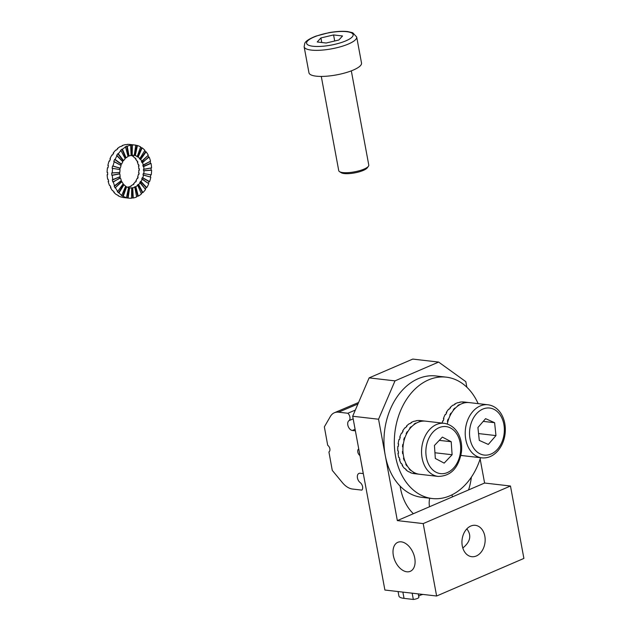 <?xml version="1.0" encoding="UTF-8"?>
<svg xmlns="http://www.w3.org/2000/svg" width="631" height="631" viewBox="0 0 631 631"><rect width="100%" height="100%" fill="white"/><g stroke="black" fill="none" stroke-linecap="round" stroke-linejoin="round"><path stroke-width="0.95" d="M465.812 381.645L466.845 387.205L465.812 381.645L438.632 362.076L412.761 359.086L369.127 377.882L394.998 380.872L438.632 362.076L465.812 381.645M480.144 458.974L484.6 483.03L510.471 486.012L523.896 558.427L510.471 486.012L423.204 523.596L436.628 596.011L384.894 590.032L352.682 416.239L384.894 590.032L436.628 596.011L523.896 558.427L436.628 596.011L423.204 523.596L510.471 486.012L484.6 483.03L397.341 520.607L423.204 523.596L397.341 520.607L378.553 419.229L394.998 380.872L438.632 362.076L412.761 359.086L369.127 377.882L352.682 416.239L378.553 419.229L394.998 380.872L369.127 377.882L352.682 416.239L378.553 419.229L397.341 520.607L484.6 483.03L480.144 458.974M462.278 545.87A15.783 11.547 -83.4 0 1 475.364 525.331A15.783 11.547 -83.4 0 1 485.018 542.337A15.783 11.547 -83.4 0 1 471.736 556.692A15.783 11.547 -83.4 0 1 462.278 545.87A15.783 11.547 -83.4 0 1 475.364 525.331A15.783 11.547 -83.4 0 1 485.018 542.337A15.783 11.547 -83.4 0 1 471.736 556.692A15.783 11.547 -83.4 0 1 462.278 545.87M462.807 548.023C470.442 541.792 471.783 535.403 466.837 528.865C471.783 535.403 470.442 541.792 462.807 548.023M406.821 571.781A15.783 9.922 -113.3 0 0 410.292 571.315A15.783 9.922 -113.3 0 0 413.163 552.89A15.783 9.922 -113.3 0 0 397.806 542.321A15.783 9.922 -113.3 0 0 393.996 558.183A15.783 9.922 -113.3 0 0 406.821 571.781A15.783 9.922 -113.3 0 0 410.292 571.315A15.783 9.922 -113.3 0 0 413.163 552.89A15.783 9.922 -113.3 0 0 397.806 542.321A15.783 9.922 -113.3 0 0 393.996 558.183A15.783 9.922 -113.3 0 0 406.821 571.781M478.14 403.627A61.089 44.675 96.6 0 0 446.251 377.157L435.903 375.958A61.089 44.675 96.6 0 0 385.218 455.196A61.089 44.675 96.6 0 0 421.879 497.331L432.227 498.529A61.089 44.675 96.6 0 0 480.538 457.72M446.251 377.157A61.089 44.675 96.6 0 0 395.566 456.394A61.089 44.675 96.6 0 0 432.227 498.529M419.252 474.236A26.731 19.545 -83.4 0 1 418.992 474.204L414.851 473.723A26.731 19.545 -83.4 0 1 414.173 473.629L413.652 473.573A26.731 19.545 -83.4 0 1 410.355 472.619L410.876 472.674A26.731 19.545 -83.4 0 1 409.306 471.909L408.785 471.846A26.731 19.545 -83.4 0 1 405.851 469.748L406.364 469.811A26.731 19.545 -83.4 0 1 405.023 468.502L404.503 468.439A26.731 19.545 -83.4 0 1 402.128 465.339L402.641 465.402A26.731 19.545 -83.4 0 1 401.624 463.635L401.103 463.572A26.731 19.545 -83.4 0 1 399.447 459.683L399.959 459.747A26.731 19.545 -83.4 0 1 399.328 457.649L398.816 457.593A26.731 19.545 -83.4 0 1 397.987 453.176L398.5 453.239A26.731 19.545 -83.4 0 1 398.311 450.952L397.79 450.897A26.731 19.545 -83.4 0 1 397.853 446.259L398.366 446.314A26.731 19.545 -83.4 0 1 398.618 443.995L398.106 443.94A26.731 19.545 -83.4 0 1 399.052 439.389L399.565 439.452A26.731 19.545 -83.4 0 1 400.251 437.259L399.731 437.196A26.731 19.545 -83.4 0 1 401.497 433.055L402.018 433.118A26.731 19.545 -83.4 0 1 403.083 431.194L402.562 431.139A26.731 19.545 -83.4 0 1 405.031 427.676L405.544 427.739A26.731 19.545 -83.4 0 1 406.924 426.225L406.411 426.162A26.731 19.545 -83.4 0 1 409.409 423.622L409.921 423.685A26.731 19.545 -83.4 0 1 411.515 422.675L411.002 422.62A26.731 19.545 -83.4 0 1 414.322 421.169L414.843 421.232A26.731 19.545 -83.4 0 1 416.547 420.798L416.026 420.743A26.731 19.545 -83.4 0 1 419.457 420.483L419.97 420.546A26.731 19.545 -83.4 0 1 420.987 420.625L425.128 421.106A26.731 19.545 -83.4 0 1 425.381 421.137M418.992 474.204A26.731 19.545 -83.4 0 1 418.306 474.11L418.826 474.173A26.731 19.545 -83.4 0 1 415.529 473.218L415.017 473.155A26.731 19.545 -83.4 0 1 413.439 472.382L413.96 472.445A26.731 19.545 -83.4 0 1 411.018 470.347L410.505 470.284A26.731 19.545 -83.4 0 1 409.164 468.975L409.677 469.038A26.731 19.545 -83.4 0 1 407.295 465.938L406.782 465.875A26.731 19.545 -83.4 0 1 405.765 464.116L406.277 464.171A26.731 19.545 -83.4 0 1 404.613 460.283L404.1 460.228A26.731 19.545 -83.4 0 1 403.469 458.13L403.99 458.193A26.731 19.545 -83.4 0 1 403.162 453.776L402.641 453.713A26.731 19.545 -83.4 0 1 402.444 451.433L402.964 451.488A26.731 19.545 -83.4 0 1 403.028 446.851L402.507 446.795A26.731 19.545 -83.4 0 1 402.759 444.476L403.28 444.539A26.731 19.545 -83.4 0 1 404.219 439.988L403.706 439.933A26.731 19.545 -83.4 0 1 404.392 437.74L404.905 437.796A26.731 19.545 -83.4 0 1 406.672 433.655L406.151 433.592A26.731 19.545 -83.4 0 1 407.224 431.675L407.736 431.738A26.731 19.545 -83.4 0 1 410.205 428.275L409.685 428.212A26.731 19.545 -83.4 0 1 411.065 426.698L411.586 426.761A26.731 19.545 -83.4 0 1 414.583 424.221L414.062 424.158A26.731 19.545 -83.4 0 1 415.655 423.156L416.176 423.212A26.731 19.545 -83.4 0 1 419.497 421.768L418.984 421.705A26.731 19.545 -83.4 0 1 420.688 421.279L421.2 421.342A26.731 19.545 -83.4 0 1 424.631 421.082L424.111 421.027A26.731 19.545 -83.4 0 1 425.128 421.106M406.151 433.592L406.672 433.655M400.18 437.457L399.731 437.196M398.476 453.026L397.987 453.176M398.618 444.027L398.106 443.94M403.028 446.819L402.507 446.795M399.849 459.407L399.447 459.683M403.138 453.563L402.641 453.713M404.503 459.944L404.1 460.228M403.272 444.563L402.759 444.476M398.374 446.283L397.853 446.259M404.842 437.993L404.392 437.74M442.181 423.078A26.731 19.545 -83.4 0 1 442.725 420.838L443.238 420.901A26.731 19.545 -83.4 0 1 443.924 418.708L443.412 418.645A26.731 19.545 -83.4 0 1 445.17 414.504L445.691 414.559A26.731 19.545 -83.4 0 1 446.756 412.642L446.243 412.587A26.731 19.545 -83.4 0 1 448.704 409.125L449.225 409.188A26.731 19.545 -83.4 0 1 450.605 407.673L450.084 407.61A26.731 19.545 -83.4 0 1 453.082 405.07L453.594 405.134A26.731 19.545 -83.4 0 1 455.196 404.124L454.675 404.061A26.731 19.545 -83.4 0 1 458.003 402.617L458.516 402.681A26.731 19.545 -83.4 0 1 460.22 402.247L459.707 402.192A26.731 19.545 -83.4 0 1 463.13 401.931L463.651 401.994A26.731 19.545 -83.4 0 1 464.661 402.073L468.801 402.554A26.731 19.545 -83.4 0 1 469.062 402.586M462.925 455.677A26.731 19.545 -83.4 0 1 462.665 455.653A26.731 19.545 -83.4 0 1 461.987 455.558L462.499 455.614A26.731 19.545 -83.4 0 1 460.938 455.267A26.731 19.545 96.6 0 0 463.186 455.708L481.808 457.861A26.731 19.545 96.6 0 1 465.457 429.072A26.731 19.545 96.6 0 1 487.944 404.763L469.314 402.61A26.731 19.545 96.6 0 0 447.3 423.969A26.731 19.545 -83.4 0 1 447.9 421.437L447.379 421.374A26.731 19.545 -83.4 0 1 448.065 419.181L448.578 419.244A26.731 19.545 -83.4 0 1 450.345 415.103L449.832 415.04A26.731 19.545 -83.4 0 1 450.897 413.124L451.417 413.179A26.731 19.545 -83.4 0 1 453.878 409.724L453.358 409.661A26.731 19.545 -83.4 0 1 454.738 408.147L455.259 408.21A26.731 19.545 -83.4 0 1 458.256 405.67L457.735 405.607A26.731 19.545 -83.4 0 1 459.336 404.605L459.849 404.66A26.731 19.545 -83.4 0 1 463.178 403.217L462.657 403.154A26.731 19.545 -83.4 0 1 464.361 402.728L464.881 402.783A26.731 19.545 -83.4 0 1 468.305 402.531L467.784 402.468A26.731 19.545 -83.4 0 1 468.801 402.554M449.832 415.04L450.345 415.103M443.861 418.897L443.412 418.645M448.515 419.441L448.065 419.181M355.379 430.807L352.35 430.46A5.348 3.368 67 0 1 348.075 426.035A5.348 3.368 67 0 1 349.109 420.577A4.583 2.887 67 0 0 347.862 413.258L338.571 412.185A19.088 12.021 67 0 0 334.406 412.745A19.088 12.021 67 0 0 330.392 416.444L324.35 426.872L327.702 445.305A3.818 2.406 67 0 1 329.863 448.807A3.818 2.406 67 0 1 328.917 451.946L332.269 470.379L342.444 482.683A19.088 12.021 67 0 0 352.563 489.049L361.855 490.121A4.583 2.887 67 0 0 360.435 482.786A5.348 3.368 67 0 1 357.406 477.706A5.348 3.368 67 0 1 358.976 473.4A5.348 3.368 67 0 1 360.135 473.242L363.243 473.597L359.962 455.527A3.818 2.406 67 0 1 357.801 452.041A3.818 2.406 67 0 1 358.731 448.893M347.862 413.258L355.316 410.095L347.862 413.258M349.109 420.577L353.171 418.858M494.609 422.699L485.586 418.661L477.919 427.518L479.284 440.406L488.307 444.445L495.966 435.587L494.609 422.699L483.228 421.382M478.558 433.576L495.966 435.587M434.436 445.47L435.327 458.477L444.161 463.115L452.104 454.746L451.212 441.732L442.378 437.094L434.436 445.47M444.263 423.314L425.641 421.161A26.731 19.545 96.6 0 0 404.723 438.34A26.731 19.545 96.6 0 0 419.505 474.267L438.135 476.413C450.786 476.184 458.563 468.052 461.45 452.017C462.902 439.775 457.672 425.712 444.263 423.314A26.731 19.545 96.6 0 0 423.346 440.493A26.731 19.545 96.6 0 0 438.135 476.413M439.286 440.359L451.212 441.732M434.933 452.758L452.104 454.746M413.376 513.705A49.257 36.022 -83.4 0 1 400.101 486.107M471.365 477.162A49.257 36.022 -83.4 0 1 468.565 489.932M451.938 494.862A16.035 11.729 -83.4 0 1 452.427 496.889M429.522 506.748A16.035 11.729 -83.4 0 1 429.695 498.238M136.58 196.683A26.731 19.545 96.6 0 0 137.763 196.083L138.276 196.138A26.731 19.545 96.6 0 0 141.415 193.962L137.755 185.34A16.422 12.005 -83.4 0 1 135.831 186.673L135.318 186.618A16.422 12.005 -83.4 0 1 134.3 187.115L134.821 187.178A16.422 12.005 -83.4 0 1 132.739 187.817L132.226 187.754A16.422 12.005 -83.4 0 1 131.169 187.896L131.69 187.951A16.422 12.005 -83.4 0 1 130.049 187.92A16.422 12.005 -83.4 0 1 129.592 187.849L129.079 187.793A16.422 12.005 -83.4 0 1 128.558 187.691A16.422 12.005 -83.4 0 0 129.079 187.793L127.612 197.992L128.125 198.055A26.731 19.545 96.6 0 0 128.866 198.158A26.731 19.545 96.6 0 0 131.532 198.213L131.69 187.951A16.422 12.005 -83.4 0 1 130.049 187.92A16.422 12.005 -83.4 0 1 129.592 187.849L128.125 198.055A26.731 19.545 96.6 0 0 128.866 198.158A26.731 19.545 96.6 0 0 131.532 198.213L131.69 187.951L131.169 187.896A16.422 12.005 -83.4 0 0 132.226 187.754L132.731 197.937L133.244 197.992A26.731 19.545 96.6 0 0 136.635 196.951L134.821 187.178A16.422 12.005 -83.4 0 1 132.739 187.817L133.244 197.992A26.731 19.545 96.6 0 0 136.635 196.951L134.821 187.178L134.3 187.115A16.422 12.005 -83.4 0 0 135.318 186.618L137.763 196.083L138.276 196.138A26.731 19.545 96.6 0 0 141.415 193.962L137.755 185.34A16.422 12.005 -83.4 0 1 135.831 186.673L138.276 196.138L135.831 186.673L135.318 186.618L137.763 196.083A26.731 19.545 96.6 0 1 136.58 196.683M129.828 144.46A26.731 19.545 96.6 0 0 127.162 144.404L127.683 144.46A26.731 19.545 96.6 0 0 125.971 144.68L125.451 144.625A26.731 19.545 96.6 0 0 122.067 145.666L122.58 145.722A26.731 19.545 96.6 0 0 120.939 146.534L120.418 146.479A26.731 19.545 96.6 0 0 117.287 148.656L117.8 148.719A26.731 19.545 96.6 0 0 116.333 150.068L115.82 150.004A26.731 19.545 96.6 0 0 113.146 153.167L113.667 153.23A26.731 19.545 96.6 0 0 112.484 155.021L111.963 154.966A26.731 19.545 96.6 0 0 109.944 158.902L110.457 158.965A26.731 19.545 96.6 0 0 109.636 161.079L109.116 161.015A26.731 19.545 96.6 0 0 107.885 165.456L108.398 165.519A26.731 19.545 96.6 0 0 107.996 167.807L107.475 167.751A26.731 19.545 96.6 0 0 107.104 172.389L107.625 172.452A26.731 19.545 96.6 0 0 107.664 174.763L107.144 174.708A26.731 19.545 96.6 0 0 107.672 179.228L108.193 179.291A26.731 19.545 96.6 0 0 108.674 181.468L108.153 181.412A26.731 19.545 96.6 0 0 109.542 185.514L110.054 185.569A26.731 19.545 96.6 0 0 110.946 187.462L110.433 187.407A26.731 19.545 96.6 0 0 112.578 190.799L113.099 190.862A26.731 19.545 96.6 0 0 114.337 192.345L113.817 192.281A26.731 19.545 96.6 0 0 116.585 194.742L117.106 194.805A26.731 19.545 96.6 0 0 118.604 195.768L118.092 195.713A26.731 19.545 96.6 0 0 121.286 197.069L121.807 197.132A26.731 19.545 96.6 0 0 123.471 197.511L122.95 197.456A26.731 19.545 96.6 0 0 123.692 197.558A26.731 19.545 96.6 0 1 122.95 197.456L123.471 197.511A26.731 19.545 96.6 0 1 121.807 197.132L121.286 197.069A26.731 19.545 96.6 0 1 118.092 195.713L118.604 195.768A26.731 19.545 96.6 0 1 117.106 194.805L116.585 194.742A26.731 19.545 96.6 0 1 113.817 192.281L114.337 192.345A26.731 19.545 96.6 0 1 113.099 190.862L112.578 190.799A26.731 19.545 96.6 0 1 110.433 187.407L110.946 187.462A26.731 19.545 96.6 0 1 110.054 185.569L109.542 185.514A26.731 19.545 96.6 0 1 108.153 181.412L108.674 181.468A26.731 19.545 96.6 0 1 108.193 179.291L107.672 179.228A26.731 19.545 96.6 0 1 107.144 174.708L107.664 174.763A26.731 19.545 96.6 0 1 107.625 172.452L107.104 172.389A26.731 19.545 96.6 0 1 107.475 167.751L107.996 167.807A26.731 19.545 96.6 0 1 108.398 165.519L107.885 165.456A26.731 19.545 96.6 0 1 109.116 161.015L109.636 161.079A26.731 19.545 96.6 0 1 110.457 158.965L109.944 158.902A26.731 19.545 96.6 0 1 111.963 154.966L112.484 155.021A26.731 19.545 96.6 0 1 113.667 153.23L113.146 153.167A26.731 19.545 96.6 0 1 115.82 150.004L116.333 150.068A26.731 19.545 96.6 0 1 117.8 148.719L117.287 148.656A26.731 19.545 96.6 0 1 120.418 146.479L120.939 146.534A26.731 19.545 96.6 0 1 122.58 145.722L122.067 145.666A26.731 19.545 96.6 0 1 125.451 144.625L125.971 144.68A26.731 19.545 96.6 0 1 127.683 144.46L127.162 144.404A26.731 19.545 96.6 0 1 129.828 144.46L135.002 145.059A26.731 19.545 96.6 0 0 132.336 144.996L131.824 144.941A26.731 19.545 96.6 0 0 130.104 145.162L130.625 145.217A26.731 19.545 96.6 0 0 127.241 146.266L126.721 146.203A26.731 19.545 96.6 0 0 125.072 147.015L125.593 147.078A26.731 19.545 96.6 0 0 122.461 149.255L121.941 149.192A26.731 19.545 96.6 0 0 120.474 150.541L120.994 150.604A26.731 19.545 96.6 0 0 118.32 153.767L117.808 153.712A26.731 19.545 96.6 0 0 116.625 155.502L117.137 155.565A26.731 19.545 96.6 0 0 115.118 159.501L114.597 159.438A26.731 19.545 96.6 0 0 113.777 161.552L114.29 161.615A26.731 19.545 96.6 0 0 113.052 166.056L112.539 165.992A26.731 19.545 96.6 0 0 112.129 168.288L112.649 168.351A26.731 19.545 96.6 0 0 112.279 172.989L111.766 172.926A26.731 19.545 96.6 0 0 111.805 175.244L112.318 175.3A26.731 19.545 96.6 0 0 112.846 179.827L112.326 179.772A26.731 19.545 96.6 0 0 112.815 181.949L113.328 182.004A26.731 19.545 96.6 0 0 114.716 186.106L114.195 186.05A26.731 19.545 96.6 0 0 115.087 187.943L115.607 187.999A26.731 19.545 96.6 0 0 117.752 191.398L117.232 191.343A26.731 19.545 96.6 0 0 118.478 192.818L118.991 192.881A26.731 19.545 96.6 0 0 121.759 195.342L121.239 195.279A26.731 19.545 96.6 0 0 122.745 196.249L123.266 196.304A26.731 19.545 96.6 0 0 126.46 197.669L125.94 197.606A26.731 19.545 96.6 0 0 127.612 197.992L128.125 198.055L129.592 187.849L129.079 187.793L127.612 197.992A26.731 19.545 96.6 0 1 125.94 197.606L126.46 197.669L128.574 187.612A16.422 12.005 -83.4 0 1 126.61 186.784L126.09 186.721A16.422 12.005 -83.4 0 1 125.585 186.413A16.422 12.005 -83.4 0 0 126.09 186.721L122.745 196.249L123.266 196.304A26.731 19.545 96.6 0 0 126.46 197.669L128.574 187.612A16.422 12.005 -83.4 0 1 126.61 186.784L123.266 196.304L126.61 186.784L126.09 186.721L122.745 196.249A26.731 19.545 96.6 0 1 121.239 195.279L121.759 195.342L125.687 186.184A16.422 12.005 -83.4 0 1 123.984 184.678L123.471 184.615A16.422 12.005 -83.4 0 1 122.998 184.078A16.422 12.005 -83.4 0 0 123.471 184.615L118.478 192.818L118.991 192.881A26.731 19.545 96.6 0 0 121.759 195.342L125.687 186.184A16.422 12.005 -83.4 0 1 123.984 184.678L118.991 192.881L123.984 184.678L123.471 184.615L118.478 192.818A26.731 19.545 96.6 0 1 117.232 191.343L117.752 191.398L123.226 183.763A16.422 12.005 -83.4 0 1 121.901 181.681L121.389 181.618A16.422 12.005 -83.4 0 1 120.994 180.821A16.422 12.005 -83.4 0 0 121.389 181.618L115.087 187.943L115.607 187.999A26.731 19.545 96.6 0 0 117.752 191.398L123.226 183.763A16.422 12.005 -83.4 0 1 121.901 181.681L115.087 187.943A26.731 19.545 96.6 0 1 114.195 186.05L121.357 180.513A16.422 12.005 -83.4 0 1 120.505 177.997L119.985 177.934A16.422 12.005 -83.4 0 1 119.74 176.861A16.422 12.005 -83.4 0 0 119.985 177.934L113.328 182.004A26.731 19.545 96.6 0 0 114.716 186.106L121.357 180.513A16.422 12.005 -83.4 0 1 120.505 177.997L112.815 181.949A26.731 19.545 96.6 0 1 112.326 179.772L120.213 176.656A16.422 12.005 -83.4 0 1 119.89 173.88L119.369 173.817A16.422 12.005 -83.4 0 1 119.346 172.492A16.422 12.005 -83.4 0 0 119.369 173.817L111.805 175.244A26.731 19.545 96.6 0 1 111.766 172.926L119.858 172.452A16.422 12.005 -83.4 0 1 120.087 169.605L112.649 168.351A26.731 19.545 96.6 0 0 112.279 172.989L119.858 172.452A16.422 12.005 -83.4 0 1 120.087 169.605L112.129 168.288A26.731 19.545 96.6 0 1 112.539 165.992L120.34 168.193A16.422 12.005 -83.4 0 1 121.097 165.472L114.29 161.615A26.731 19.545 96.6 0 0 113.052 166.056L120.34 168.193A16.422 12.005 -83.4 0 1 121.097 165.472L113.777 161.552A26.731 19.545 96.6 0 1 114.597 159.438L121.602 164.17A16.422 12.005 -83.4 0 1 122.848 161.749L117.137 155.565A26.731 19.545 96.6 0 0 115.118 159.501L121.602 164.17A16.422 12.005 -83.4 0 1 122.848 161.749L116.625 155.502A26.731 19.545 96.6 0 1 117.808 153.712L123.573 160.653A16.422 12.005 -83.4 0 1 125.214 158.704L120.994 150.604A26.731 19.545 96.6 0 0 118.32 153.767L123.573 160.653A16.422 12.005 -83.4 0 1 125.214 158.704L120.994 150.604L120.474 150.541A26.731 19.545 96.6 0 1 121.941 149.192L125.593 157.813L126.113 157.876A16.422 12.005 -83.4 0 1 128.038 156.535L125.593 147.078A26.731 19.545 96.6 0 0 122.461 149.255L126.113 157.876A16.422 12.005 -83.4 0 1 128.038 156.535L125.593 147.078L125.072 147.015A26.731 19.545 96.6 0 1 126.721 146.203L128.535 155.975L129.047 156.038A16.422 12.005 -83.4 0 1 131.13 155.4L130.625 145.217A26.731 19.545 96.6 0 0 127.241 146.266L129.047 156.038A16.422 12.005 -83.4 0 1 131.13 155.4L130.625 145.217L130.104 145.162A26.731 19.545 96.6 0 1 131.824 144.941L131.666 155.202L132.187 155.265A16.422 12.005 -83.4 0 1 133.819 155.297A16.422 12.005 -83.4 0 1 134.277 155.36L133.756 155.305A16.422 12.005 -83.4 0 1 134.782 155.541L135.302 155.597A16.422 12.005 -83.4 0 1 137.266 156.433L136.746 156.378A16.422 12.005 -83.4 0 1 137.668 156.969L138.189 157.024A16.422 12.005 -83.4 0 1 139.885 158.539L139.372 158.484A16.422 12.005 -83.4 0 1 140.129 159.391L140.65 159.446A16.422 12.005 -83.4 0 1 141.967 161.536L141.447 161.481A16.422 12.005 -83.4 0 1 141.999 162.64L142.511 162.703A16.422 12.005 -83.4 0 1 143.363 165.219L142.851 165.156A16.422 12.005 -83.4 0 1 143.142 166.497L150.509 163.326A26.731 19.545 96.6 0 0 150.099 161.457A26.731 19.545 96.6 0 1 150.509 163.326L143.142 166.497L151.022 163.39A26.731 19.545 96.6 0 1 151.55 167.909A26.731 19.545 96.6 0 0 151.022 163.39L143.663 166.56A16.422 12.005 -83.4 0 1 143.986 169.337L143.466 169.282A16.422 12.005 -83.4 0 1 143.489 170.701L144.01 170.756A16.422 12.005 -83.4 0 1 143.781 173.612L143.269 173.549A16.422 12.005 -83.4 0 1 143.016 174.961L143.537 175.016A16.422 12.005 -83.4 0 1 142.772 177.745L142.259 177.69A16.422 12.005 -83.4 0 1 141.746 178.983L142.267 179.046A16.422 12.005 -83.4 0 1 141.029 181.468L140.508 181.405A16.422 12.005 -83.4 0 1 139.782 182.509L140.295 182.564A16.422 12.005 -83.4 0 1 138.654 184.512L138.142 184.449A16.422 12.005 -83.4 0 1 137.242 185.277L137.755 185.34L137.242 185.277A16.422 12.005 -83.4 0 0 138.142 184.449L142.361 192.55L142.882 192.613A26.731 19.545 96.6 0 0 145.548 189.45L140.295 182.564A16.422 12.005 -83.4 0 1 138.654 184.512L142.882 192.613A26.731 19.545 96.6 0 0 145.548 189.45L139.782 182.509A16.422 12.005 -83.4 0 0 140.508 181.405L146.731 187.652A26.731 19.545 96.6 0 0 148.758 183.716L142.267 179.046A16.422 12.005 -83.4 0 1 141.029 181.468L146.731 187.652A26.731 19.545 96.6 0 0 148.758 183.716L141.746 178.983A16.422 12.005 -83.4 0 0 142.259 177.69L149.579 181.602A26.731 19.545 96.6 0 0 150.817 177.161L143.537 175.016A16.422 12.005 -83.4 0 1 142.772 177.745L149.579 181.602A26.731 19.545 96.6 0 0 150.817 177.161L143.016 174.961A16.422 12.005 -83.4 0 0 143.269 173.549L151.219 174.866A26.731 19.545 96.6 0 0 151.59 170.228L151.069 170.165A26.731 19.545 96.6 0 0 151.038 168.012A26.731 19.545 96.6 0 1 151.069 170.165L143.489 170.701A16.422 12.005 -83.4 0 0 143.466 169.282L151.55 167.909L143.986 169.337A16.422 12.005 -83.4 0 0 143.663 166.56L143.142 166.497A16.422 12.005 -83.4 0 0 142.851 165.156L150.541 161.213A26.731 19.545 96.6 0 0 149.161 157.103L148.64 157.048A26.731 19.545 96.6 0 0 147.946 155.534A26.731 19.545 96.6 0 1 148.64 157.048L142.511 162.703A16.422 12.005 -83.4 0 1 143.363 165.219L150.541 161.213A26.731 19.545 96.6 0 0 149.161 157.103L141.999 162.64A16.422 12.005 -83.4 0 0 141.447 161.481L148.269 155.21A26.731 19.545 96.6 0 0 146.116 151.819L145.603 151.755A26.731 19.545 96.6 0 0 144.688 150.643A26.731 19.545 96.6 0 1 145.603 151.755L140.129 159.391L140.65 159.446A16.422 12.005 -83.4 0 1 141.967 161.536L148.269 155.21A26.731 19.545 96.6 0 0 146.116 151.819L140.65 159.446L146.116 151.819L145.603 151.755L140.129 159.391A16.422 12.005 -83.4 0 0 139.372 158.484L139.885 158.539L144.878 150.336A26.731 19.545 96.6 0 0 142.109 147.875L141.596 147.812A26.731 19.545 96.6 0 0 140.539 147.11A26.731 19.545 96.6 0 1 141.596 147.812L137.668 156.969L138.189 157.024A16.422 12.005 -83.4 0 1 139.885 158.539L144.878 150.336A26.731 19.545 96.6 0 0 142.109 147.875L138.189 157.024L142.109 147.875L141.596 147.812L137.668 156.969A16.422 12.005 -83.4 0 0 136.746 156.378L137.266 156.433L140.61 146.905A26.731 19.545 96.6 0 0 137.408 145.548L136.895 145.485A26.731 19.545 96.6 0 0 135.744 145.201A26.731 19.545 96.6 0 1 136.895 145.485L134.782 155.541L135.302 155.597A16.422 12.005 -83.4 0 1 137.266 156.433L140.61 146.905A26.731 19.545 96.6 0 0 137.408 145.548L135.302 155.597L137.408 145.548L136.895 145.485L134.782 155.541A16.422 12.005 -83.4 0 0 133.756 155.305L134.277 155.36L135.744 145.162A26.731 19.545 96.6 0 0 135.002 145.059A26.731 19.545 96.6 0 0 132.336 144.996L132.187 155.265A16.422 12.005 -83.4 0 1 133.819 155.297A16.422 12.005 -83.4 0 1 134.277 155.36L135.744 145.162A26.731 19.545 96.6 0 0 135.002 145.059L129.828 144.46M131.532 198.11A26.731 19.545 96.6 0 0 132.731 197.937L133.244 197.992L132.739 187.817L132.226 187.754L132.731 197.937A26.731 19.545 96.6 0 1 131.532 198.11M150.32 177.011A26.731 19.545 96.6 0 0 150.706 174.811L151.219 174.866A26.731 19.545 96.6 0 0 151.59 170.228L144.01 170.756A16.422 12.005 -83.4 0 1 143.781 173.612L150.706 174.811A26.731 19.545 96.6 0 1 150.32 177.011M148.34 183.416A26.731 19.545 96.6 0 0 149.058 181.539L142.259 177.69L149.058 181.539A26.731 19.545 96.6 0 1 148.34 183.416M145.256 189.063A26.731 19.545 96.6 0 0 146.218 187.596L140.508 181.405L146.218 187.596A26.731 19.545 96.6 0 1 145.256 189.063M141.257 193.591A26.731 19.545 96.6 0 0 142.361 192.55L142.882 192.613L138.654 184.512L138.142 184.449L142.361 192.55A26.731 19.545 96.6 0 1 141.257 193.591M138.189 164.62L138.71 164.683A16.422 12.005 -83.4 0 1 139.009 166.016L138.489 165.961A16.422 12.005 -83.4 0 1 138.812 168.737L139.325 168.8A16.422 12.005 -83.4 0 1 139.356 170.22L138.836 170.165A16.422 12.005 -83.4 0 1 138.607 173.012L139.128 173.075A16.422 12.005 -83.4 0 1 138.875 174.479L138.363 174.424A16.422 12.005 -83.4 0 1 137.597 177.145L138.118 177.208A16.422 12.005 -83.4 0 1 137.613 178.51L137.093 178.447A16.422 12.005 -83.4 0 1 135.854 180.868L136.367 180.923A16.422 12.005 -83.4 0 1 135.641 182.028L135.121 181.965A16.422 12.005 -83.4 0 1 133.488 183.913L134.001 183.976A16.422 12.005 -83.4 0 1 133.102 184.804L132.581 184.741A16.422 12.005 -83.4 0 1 130.656 186.082L131.177 186.137A16.422 12.005 96.6 0 1 130.167 186.642L129.647 186.579A16.422 12.005 96.6 0 1 127.565 187.218L128.085 187.281A16.422 12.005 -83.4 0 1 127.762 187.336A16.422 12.005 -83.4 0 0 128.085 187.281L127.565 187.218A16.422 12.005 96.6 0 0 129.647 186.579L130.167 186.642A16.422 12.005 96.6 0 0 131.177 186.137L130.656 186.082A16.422 12.005 -83.4 0 0 132.581 184.741L133.102 184.804A16.422 12.005 -83.4 0 0 134.001 183.976L133.488 183.913A16.422 12.005 -83.4 0 0 135.121 181.965L135.641 182.028A16.422 12.005 -83.4 0 0 136.367 180.923L135.854 180.868A16.422 12.005 -83.4 0 0 137.093 178.447L137.613 178.51A16.422 12.005 -83.4 0 0 138.118 177.208L137.597 177.145A16.422 12.005 -83.4 0 0 138.363 174.424L138.875 174.479A16.422 12.005 -83.4 0 0 139.128 173.075L138.607 173.012A16.422 12.005 -83.4 0 0 138.836 170.165L139.356 170.22A16.422 12.005 -83.4 0 0 139.325 168.8L138.812 168.737A16.422 12.005 -83.4 0 0 138.489 165.961L139.009 166.016A16.422 12.005 -83.4 0 0 138.71 164.683L138.189 164.62A16.422 12.005 -83.4 0 0 137.345 162.104A16.422 12.005 -83.4 0 1 138.189 164.62M137.858 162.159L137.345 162.104L137.858 162.159A16.422 12.005 -83.4 0 0 137.313 161A16.422 12.005 -83.4 0 1 137.858 162.159M136.793 160.937L137.313 161L136.793 160.937A16.422 12.005 -83.4 0 0 135.476 158.854A16.422 12.005 -83.4 0 1 136.793 160.937M135.988 158.909L135.476 158.854L135.988 158.909A16.422 12.005 -83.4 0 0 135.231 158.002A16.422 12.005 -83.4 0 1 135.988 158.909M119.574 169.518A16.422 12.005 -83.4 0 1 119.819 168.138L112.539 165.992L119.819 168.138A16.422 12.005 -83.4 0 0 119.574 169.518M120.647 165.212A16.422 12.005 -83.4 0 1 121.089 164.107L114.597 159.438L121.089 164.107A16.422 12.005 -83.4 0 0 120.647 165.212M122.517 161.394A16.422 12.005 -83.4 0 1 123.053 160.589L117.808 153.712L123.053 160.589A16.422 12.005 -83.4 0 0 122.517 161.394M125.017 158.334A16.422 12.005 -83.4 0 1 125.593 157.813L126.113 157.876L122.461 149.255L121.941 149.192L125.593 157.813A16.422 12.005 -83.4 0 0 125.017 158.334M127.967 156.243A16.422 12.005 -83.4 0 1 128.535 155.975L129.047 156.038L127.241 146.266L126.721 146.203L128.535 155.975A16.422 12.005 -83.4 0 0 127.967 156.243M131.122 155.258A16.422 12.005 -83.4 0 1 131.666 155.202L132.187 155.265L132.336 144.996L131.824 144.941L131.666 155.202A16.422 12.005 -83.4 0 0 131.122 155.258M134.711 157.947L135.231 158.002L134.711 157.947A16.422 12.005 -83.4 0 0 133.015 156.433A16.422 12.005 -83.4 0 1 134.711 157.947M133.527 156.488L133.015 156.433L133.527 156.488A16.422 12.005 -83.4 0 0 132.605 155.896A16.422 12.005 -83.4 0 1 133.527 156.488M132.092 155.841L132.605 155.896L132.092 155.841A16.422 12.005 -83.4 0 0 131.13 155.36A16.422 12.005 -83.4 0 1 132.092 155.841M112.318 175.3A26.731 19.545 96.6 0 0 112.846 179.827L120.213 176.656A16.422 12.005 -83.4 0 1 119.89 173.88L112.318 175.3M422.999 594.434A5.348 1.412 -10.5 0 0 418.661 596.216M398.082 591.562L398.902 595.98A19.088 5.048 -10.5 0 0 404.037 598.377L413.329 599.45A4.583 1.215 -10.5 0 0 418.85 597.241L418.227 593.881M413.329 599.45L412.169 593.187L413.329 599.45M368.78 165.093A15.27 4.038 169.5 0 1 368.409 166.284A15.27 4.038 169.5 0 1 354.504 171.845A15.27 4.038 169.5 0 1 339.525 171.64A15.27 4.038 169.5 0 1 338.744 170.654A15.27 4.038 169.5 0 0 339.525 171.64A15.27 4.038 169.5 0 0 354.504 171.845A15.27 4.038 169.5 0 0 368.409 166.284A15.27 4.038 169.5 0 0 368.78 165.093L351.317 70.861L368.78 165.093M367.21 167.893A13.748 3.636 169.5 0 1 354.693 172.894A13.748 3.636 169.5 0 1 341.213 172.713L339.525 171.64L341.213 172.713A13.748 3.636 169.5 0 0 354.693 172.894A13.748 3.636 169.5 0 0 367.21 167.893L368.409 166.284L367.21 167.893M338.839 40.013L342.538 35.975L333.578 34.934L320.911 37.939L317.212 41.985L326.172 43.018L338.839 40.013L342.538 35.975L333.578 34.934L320.911 37.939L317.212 41.985L326.172 43.018L338.839 40.013M353.352 70.033A26.731 7.067 -10.5 0 0 361.524 63.068A26.731 7.067 -10.5 0 1 353.352 70.033A26.731 7.067 -10.5 0 1 325.446 76.288A26.731 7.067 -10.5 0 1 308.961 72.81A26.731 7.067 -10.5 0 0 325.446 76.288A26.731 7.067 -10.5 0 0 353.352 70.033M321.763 42.506L320.911 37.939L321.763 42.506M334.698 40.991L333.578 34.934L334.698 40.991M357.951 403.958L338.571 412.185M352.35 430.46L355.103 429.293M500.659 415.711A23.67 17.313 96.6 0 0 470.797 424.324A23.67 17.313 96.6 0 0 489.38 454.62A23.67 17.313 96.6 0 0 500.659 415.711M427.455 441.803A23.67 17.313 96.6 0 0 444.863 473.384A23.67 17.313 96.6 0 0 457.491 435.122A23.67 17.313 96.6 0 0 427.455 441.803M402.878 592.115L404.037 598.377M345.914 40.826A23.67 6.255 -10.5 0 0 336.497 31.747A23.67 6.255 -10.5 0 0 307.218 44.359A23.67 6.255 -10.5 0 0 345.914 40.826A23.67 6.255 -10.5 0 0 336.497 31.747A23.67 6.255 -10.5 0 0 307.218 44.359A23.67 6.255 -10.5 0 0 345.914 40.826M348.517 43.965A26.731 7.067 -10.5 0 0 356.689 37L361.524 63.068L356.689 37L352.721 32.741L347.602 31.55C342.325 31.014 336.078 31.392 328.854 32.694L315.965 36.109C306.043 39.99 305.025 42.758 304.805 43.216L304.134 46.741A26.731 7.067 -10.5 0 0 320.619 50.22A26.731 7.067 -10.5 0 0 348.517 43.965A26.731 7.067 -10.5 0 0 356.689 37L352.721 32.741L347.602 31.55C342.325 31.014 336.078 31.392 328.854 32.694L315.965 36.109C306.043 39.99 305.025 42.758 304.805 43.216L304.134 46.741A26.731 7.067 -10.5 0 0 320.619 50.22A26.731 7.067 -10.5 0 0 348.517 43.965M460.906 455.448L462.665 455.653M334.406 412.745L358.589 402.475M487.944 404.763C493.426 405.512 497.843 408.549 501.195 413.873C504.555 419.552 505.865 426.083 505.131 433.465C504.303 440.367 501.858 446.196 497.78 450.952C493.127 456.095 487.802 458.398 481.808 457.861M128.866 198.158L123.692 197.558L128.866 198.158M321.282 76.422L338.744 170.654L321.282 76.422M304.134 46.741L308.961 72.81L304.134 46.741"/></g></svg>
